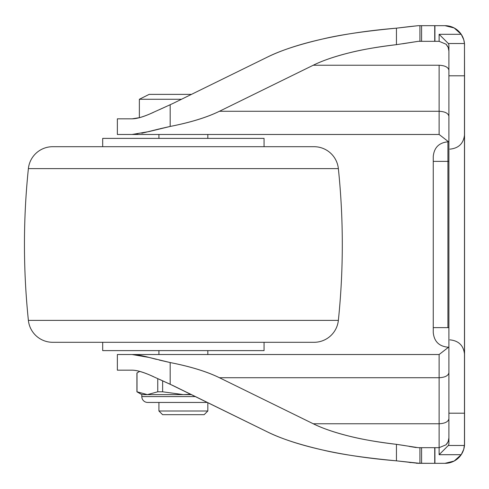 <?xml version="1.0" encoding="UTF-8"?>
<svg xmlns="http://www.w3.org/2000/svg" width="489" height="489" viewBox="0 0 489 489"><rect width="100%" height="100%" fill="white"/><g stroke="black" fill="none" stroke-linecap="round" stroke-linejoin="round"><path stroke-width="0.73" d="M158.925 411.004L207.825 411.004L207.825 402.655L207.825 411.004L158.925 411.004L162.593 414.672L204.157 414.672L207.825 411.004L204.157 414.672L162.593 414.672L158.925 411.004L158.925 402.447L158.925 411.004M183.375 394.623L162.629 391.799L157.751 391.799L147.378 394.623L183.375 394.623L141.81 394.623L141.81 396.579L195.447 396.579L141.81 396.579A5.868 5.868 0 0 0 147.678 402.447A5.868 5.868 0 0 1 141.81 396.579L141.81 394.623L136.92 391.799L136.92 372.997L136.92 391.799L147.378 394.623L137.006 391.799L137.006 372.997L137.006 391.799L147.378 394.623L157.751 391.799L147.378 394.623L136.92 391.799L141.81 394.623L147.378 394.623L157.751 391.799L157.751 378.584L157.751 391.799L162.629 391.799L162.629 380.858L162.629 391.799L183.375 394.623L162.629 391.799L183.375 394.623L190.686 394.244L183.375 394.623L191.462 394.623M207.825 354.525L207.825 350.613L207.825 354.525M207.825 138.387L207.825 134.475L207.825 138.387M158.925 134.475L158.925 138.387L158.925 134.475M158.925 350.613L158.925 354.525L158.925 350.613M181.498 99.267L139.365 99.267L139.365 117.672L139.365 99.267L181.498 99.267M267.428 57.091L191.462 94.377L149.145 94.377L139.365 99.267L149.145 94.377L191.462 94.377L267.116 57.244C280.228 50.642 298.608 44.591 322.245 39.102L321.768 39.206M416.426 463.254L434.923 463.327L434.923 447.679L439.122 447.679L439.122 454.697L448.34 445.479L464.477 445.479L464.477 43.521L448.34 43.521L448.902 44.866L448.902 75.795L448.902 44.866L448.34 43.521L439.122 34.303L439.122 41.32L434.923 41.32L434.923 25.672L444.99 25.672L454.177 27.965L461.213 34.303L439.122 34.303L461.213 34.303L463.761 39.737L464.477 43.521L448.34 43.521L439.122 34.303L439.122 41.32L434.721 41.32L434.923 25.672L444.99 25.672A19.56 19.56 0 0 1 461.213 34.303L463.755 39.707M442.087 451.738L448.34 445.479L448.902 444.134L448.902 75.795L464.55 75.795L464.55 413.205L448.902 413.205L448.902 444.134L448.34 445.479L464.477 445.479L463.761 449.275L461.213 454.697L454.177 461.035L444.99 463.327L434.721 463.327L434.721 447.679L418.272 447.679L421.585 447.679L421.585 463.327L434.721 463.327L434.923 447.679L434.923 463.327L444.99 463.327L418.272 463.327L396.475 460.834M404.739 445.577L396.445 444.336C376.909 441.97 361.078 439.214 348.938 436.078C333.975 432.288 322.074 428.181 313.235 423.761L439.122 423.761L439.122 377.728L439.122 423.761L313.235 423.761L219.439 377.728L439.122 377.728L439.122 354.525L132.03 354.525L149.078 357.441L170.172 362.557C190.441 366.548 206.865 371.603 219.439 377.728L439.122 377.728L439.122 354.525L117.36 354.525L117.36 370.173L132.03 370.173C136.266 370.167 142.116 371.75 149.573 374.922L173.32 385.723L267.575 431.976M321.56 449.746L322.734 450.008M395.858 460.785L396.445 460.834C364.574 457.82 339.843 454.177 322.245 449.898C298.608 444.409 280.228 438.358 267.116 431.756L170.172 384.268L170.172 362.557C190.508 366.53 206.933 371.585 219.439 377.728L313.235 423.761C322.783 428.45 334.684 432.551 348.938 436.078C363.199 439.605 379.03 442.356 396.445 444.336L418.272 447.679M409.091 462.356L410.974 462.625M440.1 453.713L439.122 454.697L461.213 454.697L439.122 454.697L439.122 447.679L421.585 447.679L421.585 463.327L419.923 463.327L419.923 447.679L419.923 463.327L396.445 460.834L396.445 444.336L396.445 460.834C369.323 458.566 344.586 454.923 322.245 449.898C299.904 444.874 281.523 438.829 267.116 431.756C281.523 438.829 299.904 444.874 322.245 449.898C344.586 454.923 369.323 458.566 396.445 460.834L396.732 460.858M402.716 43.772L418.272 41.32L434.721 41.32L434.721 25.672L418.272 25.672L409.091 26.644M419.923 25.672L419.923 41.32L419.923 25.672L421.585 25.672L421.585 41.32L434.721 41.32L434.923 25.672L421.585 25.672L421.585 41.32L418.272 41.32L396.445 44.664C379.03 46.644 363.199 49.395 348.938 52.922C361.078 49.786 376.909 47.03 396.445 44.664L396.445 28.166L396.023 28.203M322.587 39.022L322.245 39.102C339.843 34.823 364.574 31.18 396.445 28.166L418.272 25.672L396.445 28.166L396.445 44.664M461.17 454.758A19.56 19.56 180 0 0 464.55 443.767L463.761 449.275L461.213 454.697A19.56 19.56 180 0 0 464.55 443.767L464.55 413.205L448.902 413.205L448.902 75.795L464.55 75.795L464.477 43.521A19.56 19.56 0 0 0 461.213 34.303A19.56 19.56 0 0 1 464.55 45.232M267.116 57.244L173.32 103.277L267.116 57.244C281.523 50.171 299.904 44.126 322.245 39.102C344.586 34.077 369.323 30.434 396.445 28.166C369.323 30.434 344.586 34.077 322.245 39.102C299.904 44.126 281.523 50.171 267.116 57.244M159.909 128.76L170.172 126.443L170.172 104.732L149.493 114.108C142.073 117.262 136.254 118.833 132.03 118.827L117.36 118.827L117.36 134.475L439.122 134.475L439.122 111.272L219.439 111.272C206.865 117.397 190.441 122.452 170.172 126.443L149.066 131.559L132.03 134.475L439.122 134.475L439.122 111.272L219.439 111.272L313.235 65.239L439.122 65.239L439.122 111.272L439.122 65.239C445.021 65.557 448.279 67.225 448.902 70.233C448.279 67.225 445.021 65.557 439.122 65.239L313.235 65.239C322.074 60.819 333.975 56.712 348.938 52.922C334.684 56.449 322.783 60.55 313.235 65.239L219.439 111.272C206.933 117.415 190.508 122.47 170.172 126.443L170.172 104.732L173.32 103.277L159.481 109.634M132.067 134.475L137.684 134.004L132.03 134.475L117.36 134.475M439.122 423.761L439.122 447.679L439.122 423.761C445.021 423.443 448.279 421.775 448.902 418.767C448.279 421.775 445.021 423.443 439.122 423.761M416.231 447.563L409.134 446.402M464.55 443.767A19.56 19.56 0 0 1 444.99 463.327M464.177 447.557L464.354 446.53M463.859 40.086L464.477 43.521M464.361 42.525L464.134 41.223M463.132 37.928L462.215 35.96M461.537 34.805L461.286 34.419M448.126 47.274L447.49 46.039M446.805 45.049L446.139 44.285M439.122 41.32L446.035 44.187L448.156 47.36L446.035 44.187L439.122 41.32M448.902 51.064L448.156 47.36M448.902 116.272C448.279 113.259 445.021 111.59 439.122 111.272C445.021 111.59 448.279 113.259 448.902 116.272M448.59 141.81L439.122 134.475L448.59 141.81M448.719 439.776L448.786 439.422M448.902 437.899L448.156 441.64L448.902 437.899M447.423 443.071L446.035 444.813L439.122 447.679L446.035 444.813L448.156 441.64M439.122 377.728C445.021 377.41 448.279 375.741 448.902 372.728C448.279 375.741 445.021 377.41 439.122 377.728M439.122 354.525L448.59 347.19L439.122 354.525M159.542 379.397L170.172 384.268L170.172 362.557L159.212 360.057M156.449 359.36L149.078 357.441C141.724 355.497 136.046 354.525 132.03 354.525L117.36 354.525M132.067 354.525L137.684 354.996M117.36 370.173L132.03 370.173C136.113 370.173 141.963 371.756 149.573 374.922L153.515 376.646M409.214 26.626L396.445 28.166M153.393 112.409L149.493 114.108C141.92 117.256 136.101 118.827 132.03 118.827L117.36 118.827M132.183 118.827L139.365 117.672M141.81 133.259L159.206 128.943M448.902 327.63L447.924 327.63L447.924 161.37L448.902 161.37L433.254 161.37L433.254 332.52L433.254 327.63L447.924 327.63L447.924 141.81L447.924 161.37L433.254 161.37L433.254 327.63L448.902 327.63M447.924 141.81C439.018 142.684 434.128 147.574 433.254 156.48L433.254 161.37L433.254 156.48C434.128 147.574 439.018 142.684 447.924 141.81L448.902 141.81M102.69 342.3L102.69 350.613L264.06 350.613L264.06 342.3L264.06 350.613L102.69 350.613L102.69 342.3M28.386 320.381A733.5 733.5 0 0 1 28.386 168.619L338.364 168.619A733.5 733.5 0 0 1 338.364 320.381A733.5 733.5 0 0 0 338.364 168.619L28.386 168.619A733.5 733.5 0 0 0 28.386 320.381L338.364 320.381L28.386 320.381A24.45 24.45 0 0 0 52.702 342.3L314.048 342.3A24.45 24.45 0 0 0 338.29 321.01M338.364 168.619A24.45 24.45 0 0 0 314.048 146.7L52.702 146.7A24.45 24.45 0 0 0 28.46 167.99M264.06 138.387L102.69 138.387L102.69 146.7L102.69 138.387L264.06 138.387L264.06 146.7L264.06 138.387M338.29 167.99A24.45 24.45 0 0 0 314.048 146.7L52.702 146.7A24.45 24.45 0 0 0 28.386 168.619M338.364 320.381A24.45 24.45 0 0 1 314.048 342.3L52.702 342.3A24.45 24.45 0 0 1 28.46 321.01M147.678 402.447L207.403 402.447M139.665 371.414L136.92 372.997M447.924 347.19C439.018 346.316 434.128 341.426 433.254 332.52C434.128 341.426 439.018 346.316 447.924 347.19L448.902 347.19M449.88 149.145C458.786 148.271 463.676 143.381 464.55 134.475M449.88 339.855C458.786 340.729 463.676 345.619 464.55 354.525"/></g></svg>
